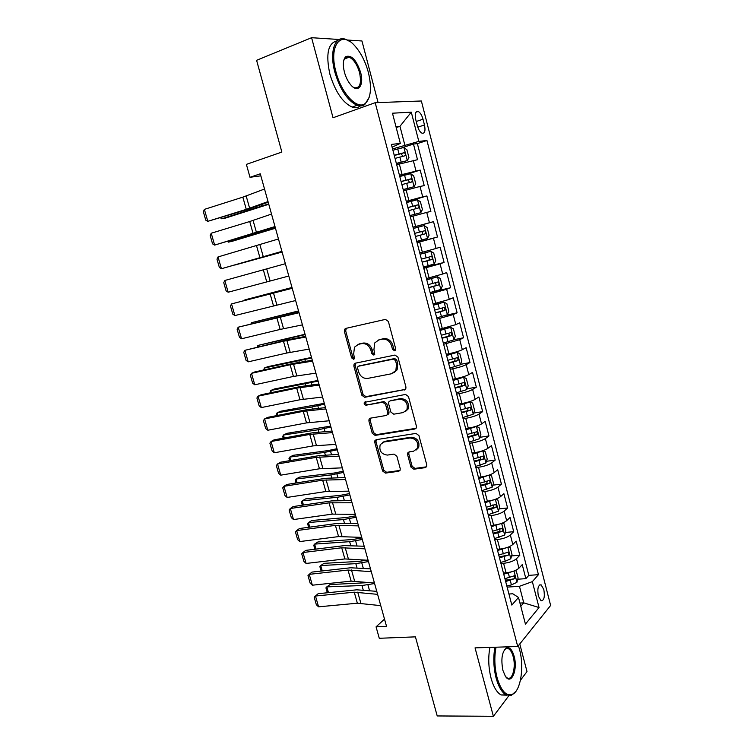 <?xml version="1.0" encoding="UTF-8"?>
<svg xmlns="http://www.w3.org/2000/svg" width="754" height="754" viewBox="0 0 754 754"><rect width="100%" height="100%" fill="white"/><g stroke="black" fill="none" stroke-linecap="round" stroke-linejoin="round"><path stroke-width="1.13" d="M394.559 350.78L395.511 350.063L395.661 348.659L388.367 321.449L385.426 319.385L345.822 328.395L344.635 329.244L344.361 331.383L351.609 357.858L353.588 359.29L354.455 358.668L353.683 353.814L354.474 347.179L358.414 344.342L361.684 343.636C366.048 343.202 369.111 345.389 370.864 350.186L371.807 353.645L373.824 355.087L374.729 354.418L373.946 349.536L374.7 342.966L378.847 339.922L382.193 339.196C386.67 338.753 389.79 340.959 391.562 345.822L392.495 349.319L394.559 350.78M543.822 589.553L541.136 584.859C538.102 584.887 537.178 588.629 538.347 596.075L541.014 600.75C544.058 600.693 545.001 596.961 543.822 589.553M410.939 467.065L413.833 469.214L425.181 467.659L426.679 466.538L426.783 464.879L418.922 435.548L415.991 433.409L376.255 439.657L374.917 440.628L374.766 442.428L382.58 470.986L385.398 473.107L398.678 471.288L400.091 470.251L400.214 468.554L396.868 456.227L394.003 454.096L387.396 455.077C381.317 454.257 378.913 450.788 380.214 444.662L383.843 442.033L410.006 437.97C416.142 438.658 418.63 442.108 417.49 448.291L413.569 451.222L409.158 451.872L407.716 452.937L407.594 454.662L410.939 467.065L412.108 466.255L415.002 468.404L426.528 466.811M339.225 39.5L311.591 37.7L256.596 60.311L281.864 152.063L246.379 164.381L249.998 177.284L260.281 173.806L386.538 626.367L376.067 626.847L379.271 638.289L415.426 636.857L437.216 715.951L493.38 716.3L508.846 695.725M311.591 37.7L333.032 117.756L375.2 102.695L517.734 646.508L475.048 647.875L493.38 716.3M404.361 390.016L405.775 388.96L405.944 387.075L397.933 357.142L394.992 355.059L355.341 363.192L354.097 364.088L353.871 366.114L361.845 395.247L364.672 397.311L405.445 389.432M408.479 396.547L416.415 426.18L416.283 427.942L414.823 429.035L375.087 435.397L372.269 433.305L368.894 420.986L369.064 419.12L370.374 418.178L386.265 415.463L387.622 414.464L387.792 412.617L385.539 404.304L382.664 402.212L366.142 405.171C364.512 404.973 363.899 404.04 364.295 402.382L405.548 394.427L408.479 396.547M520.42 680.325L526.999 671.569L519.779 643.954M378.084 102.591L361.958 40.98L347.311 40.028M505.284 580.071L507.631 579.911M517.762 579.213L525.868 578.648L522.239 564.623L518.95 568.167L516.509 558.714C513.719 561.108 509.412 562.635 503.587 563.313L500.958 563.521M511.589 555.915L519.817 555.236L516.16 541.118L512.824 544.501L510.354 534.991C507.527 537.282 503.201 538.79 497.386 539.534L494.747 539.77M505.378 532.475L513.719 531.674L510.043 517.47L506.65 520.694L504.172 511.127C501.306 513.304 496.961 514.793 491.137 515.604L488.498 515.877M499.12 508.884L507.593 507.97L503.889 493.672L500.439 496.726L497.942 487.103C495.039 489.176 490.675 490.647 484.85 491.523L482.211 491.834M492.824 485.161L501.419 484.115L497.697 469.723L494.19 472.607L491.674 462.918C488.733 464.888 484.351 466.349 478.517 467.282L475.887 467.631M486.462 461.288L495.208 460.1L491.467 445.623L487.895 448.338L485.369 438.592C482.39 440.449 477.979 441.891 472.155 442.89L469.516 443.277M480.062 437.273L488.96 435.944L485.19 421.373L481.561 423.918L479.016 414.106C476 415.859 471.57 417.273 465.746 418.338L463.116 418.762M473.606 413.107L482.673 411.627L478.875 396.962L475.19 399.337L472.635 389.46C469.572 391.1 465.124 392.495 459.29 393.635L456.66 394.097M467.103 388.8L476.339 387.16L472.522 372.401L468.781 374.597L466.208 364.653C463.107 366.19 458.639 367.556 452.796 368.772L450.176 369.272M460.534 364.352L469.978 362.533L466.132 347.679L462.325 349.696L459.733 339.686L443.635 344.276M453.908 339.743L463.559 337.745L459.695 322.797L455.831 324.635L453.22 314.559L437.066 319.131M445.963 315.276L457.113 312.806L453.22 297.755L449.29 299.404L446.66 289.272L430.449 293.815M440.798 289.395L437.537 276.822L440.336 278.499L442.306 286.086L440.76 289.479L430.119 292.552L450.619 287.698L446.698 272.552L442.711 274.013L440.063 263.815L423.786 268.33M423.588 267.595L444.087 262.43L440.138 247.189L436.085 248.462L433.427 238.189L417.075 242.684M417.028 242.477L437.508 236.992L433.541 221.657L413.06 227.331M413.032 227.208L429.422 222.741L426.736 212.402L430.883 211.393L426.887 195.955L406.425 201.949M406.255 201.29L422.711 196.841L420.006 186.436L424.219 185.635L420.204 170.093L399.432 175.201M399.752 176.408L420.204 170.093M407.754 409.592L406.877 409.742C408.187 403.381 405.727 399.865 399.46 399.215L390.167 400.874L388.8 401.882L388.621 403.758L390.874 412.08L393.758 414.182L403.06 412.598L408.065 409.054C409.384 402.693 406.924 399.186 400.676 398.536L399.46 399.215M518.95 568.167C516.179 570.589 511.881 572.126 506.066 572.786L503.427 572.974M512.824 544.501C510.006 546.829 505.689 548.346 499.874 549.063L497.235 549.289M506.65 520.694C503.795 522.908 499.459 524.416 493.634 525.189L491.005 525.453M500.439 496.726C497.546 498.846 493.191 500.326 487.367 501.174L484.737 501.467M494.19 472.607C491.259 474.624 486.886 476.085 481.052 476.999L478.422 477.329M487.895 448.338C484.935 450.251 480.534 451.693 474.7 452.664L472.07 453.041M481.561 423.918C478.564 425.718 474.143 427.132 468.309 428.178L465.68 428.592M475.19 399.337C472.145 401.024 467.716 402.429 461.882 403.541L459.252 403.984M468.781 374.597C465.699 376.171 461.241 377.556 455.407 378.734L452.777 379.215M462.325 349.696C459.205 351.157 454.719 352.514 448.884 353.767L446.255 354.295M455.831 324.635L439.695 329.206M449.29 299.404L433.098 303.956M442.711 274.013L426.453 278.546M436.085 248.462L419.761 252.958M426.736 212.402L410.327 216.86M420.006 186.436L403.531 190.875M415.765 119.707L417.273 125.532C418.442 129.594 420.035 132.157 422.061 133.222C424.813 133.581 425.614 130.819 424.474 124.947L423.003 119.198C421.835 115.117 420.223 112.525 418.168 111.441C415.426 111.074 414.634 113.835 415.765 119.707M375.2 102.695L421.363 100.989L550.637 605.453L517.734 646.508M525.868 578.648L528.818 575.359L538.45 574.68L426.943 140.498L418.819 141.394L392.57 148.934M538.45 574.68L532.352 581.636L539.035 607.536L525.434 624.114L518.498 597.451L511.825 605.076L391.383 144.41L400.327 143.42L392.466 113.213L411.279 112.148L418.819 141.394M528.818 575.359L417.367 143.609L413.465 144.052L417.509 159.697L396.698 164.711M422.711 196.841L426.887 195.955M429.422 222.741L433.541 221.657M437.508 236.992L433.427 238.189M444.087 262.43L440.063 263.815M450.619 287.698L446.66 289.272M457.113 312.806L453.22 314.559M463.559 337.745L459.733 339.686M469.978 362.533L466.208 364.653M476.339 387.16L472.635 389.46M482.673 411.627L479.016 414.106M488.96 435.944L485.369 438.592M495.208 460.1L491.674 462.918M501.419 484.115L497.942 487.103M507.593 507.97L504.172 511.127M513.719 531.674L510.354 534.991M519.817 555.236L516.509 558.714M519.958 603.068L523.757 602.851L519.459 586.31L507.122 587.112M404.804 144.938L399.969 126.304L395.954 126.625M396.199 127.577L399.969 126.304L411.279 112.148M392.118 147.2L400.327 143.42M384.512 619.1L376.067 626.847M249.998 177.284L260.846 175.833M520.797 606.301L523.757 602.851L539.035 607.536M508.922 594.011L512.795 593.775L518.498 597.451M401.797 147.85L413.465 144.052M417.367 143.609L426.943 140.498M519.459 586.31L532.352 581.636M395.407 350.224L393.739 348.744L392.796 345.247C391.034 340.403 387.914 338.207 383.447 338.65L382.193 339.196M378.32 340.063L383.447 338.65M357.971 344.455L362.966 343.079C367.33 342.646 370.384 344.832 372.137 349.611L373.07 353.07L374.663 354.521M346.331 328.273L345.671 330.855L352.9 357.283L354.418 358.725M355.671 363.126L355.153 365.511L363.108 394.587L365.935 396.651L405.492 389.375M395.52 360.582L393.465 359.121L358.659 366.19L357.782 366.821L357.622 368.225L358.612 371.826C360.337 376.548 363.362 378.744 367.698 378.404L391.496 373.767L395.888 370.506L396.51 364.257L395.52 360.582L396.745 359.978L394.7 358.527L393.465 359.121M359.394 365.841L394.7 358.527M393.729 372.872L397.113 369.884L397.735 363.654L396.51 364.257M396.745 359.978L397.735 363.654M370.487 418.159L370.139 420.28L373.503 432.57L376.321 434.662L416.067 428.291M387.49 414.766L388.847 413.757L389.017 411.92L386.764 403.626L383.899 401.543L366.142 405.171M365.586 401.665L365.558 401.712C365.162 403.371 365.775 404.295 367.396 404.493M405.388 411.571L408.065 409.054M390.318 400.789L400.676 398.536M409.054 451.891L408.772 453.88L412.108 466.255M416.227 449.987L418.659 447.518C419.799 441.335 417.311 437.904 411.194 437.216L410.006 437.97M382.664 442.362L385.068 441.279L411.194 437.216M376.293 439.648L375.992 441.674L383.795 470.185L386.604 472.296L399.978 470.458M396.406 163.618L407.254 160.593L408.951 157.643L406.915 149.801L403.842 147.473L392.909 150.234M407.254 160.593L396.35 163.392M221.384 217.567L221.733 218.801L268.669 203.891M220.517 217.84L221.733 218.801L225.597 218.047L268.782 204.268M395.039 158.397L404.785 155.824C405.765 154.806 405.595 153.759 404.267 152.666L394.219 155.239M394.285 155.494L401.109 153.684L402.466 155.663M268.028 201.572L246.285 209.358L207.802 221.327L249.499 208.83L268.207 202.213M264.522 189.028L242.835 197.143L204.372 209.386L207.802 221.327L205.767 220.159L203.363 211.827L204.372 209.386M368.376 72.45C365.483 61.856 361.091 53.138 355.209 46.296C341.279 29.472 328.358 45.183 335.992 72.007C341.449 93.628 357.321 110.159 365.153 103.524C370.911 98.18 371.986 87.822 368.376 72.45M369.121 97.539L364.785 104.523C362.608 106.078 360.035 106.333 357.076 105.296C347.641 100.866 340.252 89.858 334.889 72.271C329.168 51.772 334.955 35.08 345.624 39.321L349.536 41.347M360.591 72.346C364.314 85.39 358.103 93.75 350.789 84.9C347.971 81.564 345.841 77.304 344.408 72.13C342.599 64.467 343.089 59.283 345.879 56.578C351.524 54.74 356.425 59.99 360.591 72.346M353.07 87.068L354.465 87.756C359.997 88.378 361.684 83.317 359.535 72.591C357.104 64.429 353.645 59.283 349.149 57.153L345.539 57.615L343.72 60.509M360.346 105.928C358.075 107.784 355.341 108.171 352.146 107.077C342.674 102.676 335.257 91.715 329.894 74.184C325.549 53.949 328.047 42.808 337.415 40.744M345.775 57.445L346.68 58.115M496.028 647.205C494.153 657.13 494.511 667.299 497.093 677.705C500.929 690.466 505.877 696.083 511.947 694.557C520.599 691.814 524.482 667.205 519.525 649.458L518.394 645.688M515.859 691.399L511.344 695.339L506.141 694.924C501.928 692.53 498.582 686.913 496.113 678.072C493.502 667.601 493.116 657.318 494.935 647.243M514.115 656.263C518.045 669.693 511.25 685.801 505.369 676.234L502.909 670.381C500.779 658.949 502.023 651.409 506.65 647.771C509.751 647.017 512.239 649.854 514.115 656.263M505.717 676.734L507.178 677.893C512.371 681.041 516.188 667.092 513.172 656.621C512.032 652.474 510.467 649.835 508.469 648.704L506.066 648.553L504.266 649.995M506.726 695.207L501.108 694.952C496.867 692.568 493.512 686.969 491.052 678.148C488.441 667.705 488.064 657.46 489.911 647.403M505.793 648.251L506.188 648.779M403.23 189.706L414.05 186.709L415.708 183.674L413.692 175.88L410.657 173.674L399.771 176.502M414.05 186.709L403.192 189.565M228.179 241.374L228.396 242.138L275.399 227.991M227.651 241.525L228.396 242.138L232.223 241.28L275.464 228.226M401.891 184.607L411.59 182.006C412.561 180.988 412.4 179.942 411.1 178.868L401.071 181.469M401.119 181.629L407.952 179.829L409.262 181.884M410.006 215.616L420.789 212.656L422.428 209.527L420.412 201.789L417.424 199.706L406.594 202.581M420.789 212.656L409.988 215.569M234.928 265.022L282.081 251.94M234.73 265.078L282.109 252.034M408.696 210.639L418.357 208.019C419.318 207.001 419.158 205.955 417.895 204.9L407.886 207.52M407.905 207.604L414.757 205.814L416.001 207.963M416.745 241.393L427.49 238.434L429.092 235.21L427.103 227.529L424.144 225.569L413.371 228.5M415.463 236.502L425.086 233.863C426.019 232.835 425.878 231.808 424.653 230.762L414.653 233.401M424.653 230.762L421.514 231.619C423.003 232.618 423.098 233.665 421.797 234.758L415.454 236.492M423.446 267.057L434.144 264.041L435.718 260.733L433.738 253.099L430.826 251.252L420.101 254.249M430.826 251.252L420.082 254.183M291.996 287.481L244.871 299.866L292.024 287.594M422.174 262.194L431.759 259.536C432.683 258.509 432.551 257.482 431.354 256.454L421.373 259.122M431.354 256.454L428.225 257.255C429.667 258.254 429.752 259.291 428.479 260.375L422.155 262.1M274.993 226.549L214.636 245.097L275.106 226.945M271.515 214.079L249.715 221.525L211.224 233.231L214.636 245.097L212.581 243.872L210.196 235.587L211.224 233.231M281.921 251.365L221.422 268.726L281.958 251.525M278.462 238.98L218.029 256.935L221.422 268.726L219.357 267.444L216.992 259.206L218.029 256.935M288.801 276.03L228.17 292.222L224.805 280.488L223.75 282.684L226.096 290.874L228.17 292.222M285.361 263.712L224.805 280.488M295.634 300.535L234.88 315.568L231.535 303.909L230.46 306.03L232.798 314.164L234.88 315.568M292.222 288.301L231.535 303.909L292.166 288.103M437.537 276.822L426.792 279.828M437.461 276.775L426.745 279.677M298.537 310.931L251.402 322.721L298.612 311.185M428.856 287.717L438.394 285.04C439.309 284.013 439.177 282.986 438.017 281.977L428.055 284.663M435.049 282.769C436.312 283.853 436.33 284.871 435.105 285.832L428.809 287.547M251.063 323.683L251.402 322.721L251.638 323.541M302.429 324.88L280.149 329.432L241.553 338.772L238.217 327.189L237.124 329.225L239.452 337.311L241.553 338.772M299.036 312.721L238.217 327.189L298.914 312.297M436.736 317.877L447.329 314.757L448.847 311.279L446.886 303.739L444.049 302.137L433.427 305.238M444.049 302.137L433.371 305.002M305.04 334.248L257.887 345.445L305.153 334.635M435.482 313.08L444.983 310.384L444.634 307.33L434.69 310.045M441.787 308.122C442.9 309.253 442.871 310.262 441.693 311.129L435.416 312.825M257.331 346.925L257.887 345.445L258.245 346.708M309.178 349.083L286.793 353.013L248.179 361.845L244.871 350.327L243.759 352.288L246.068 360.327L248.179 361.845M305.813 337L283.476 341.242L244.871 350.327L286.454 340.063L305.624 336.341M443.314 343.042L453.861 339.865L455.341 336.303L453.399 328.81L450.6 327.33L440.034 330.478M450.6 327.33L439.95 330.167M311.506 357.415L267.943 366.632L264.334 368.037L311.656 357.943M442.07 338.273L451.533 335.558L451.203 332.523L441.279 335.257M448.451 333.315C449.441 334.474 449.365 335.455 448.244 336.256L441.985 337.943M263.702 369.978L264.334 368.037L264.824 369.733M315.888 373.136L293.41 376.444L254.767 384.776L251.478 373.324L250.356 375.209L252.647 383.202L254.767 384.776M312.542 361.128L290.111 364.748L251.478 373.324L254.541 372.014L293.033 363.456L312.297 360.242M449.855 368.046L460.345 364.813L461.797 361.175L459.865 353.73L457.113 352.363L446.585 355.558M457.113 352.363L446.491 355.172M317.934 380.45L274.315 388.998L270.752 390.487L318.113 381.109M448.611 363.305L458.046 360.572L457.735 357.547L447.829 360.308M455.048 358.357L454.747 361.213L448.507 362.891M270.234 392.853L270.752 390.487L271.355 392.617M322.561 397.028L299.979 399.743L261.318 407.575L258.047 396.189L256.907 397.999L259.188 405.944L261.318 407.575M319.225 385.096L296.699 388.112L258.047 396.189L261.072 394.776L299.583 386.708L318.923 383.993M456.349 392.881L466.792 389.601L468.215 385.878L466.292 378.48L463.578 377.226L453.107 380.487M463.578 377.226L452.984 380.016M324.314 403.343L280.648 411.232L277.123 412.815L311.836 406.971L324.54 404.144M455.114 388.178L464.511 385.426L464.219 382.419L454.332 385.2M461.599 383.239L461.212 386.02L454.982 387.688M276.727 415.595L276.388 414.389L277.123 412.815L277.849 415.369M329.187 420.779L306.51 422.89L267.83 430.232L264.579 418.922L263.419 420.657L265.691 428.555L267.83 430.232M325.879 408.922L303.249 411.335L264.579 418.922L267.557 417.396L306.096 409.818L325.502 407.594M462.796 417.565L473.192 414.238L474.586 410.43L472.683 403.079L469.996 401.939L459.572 405.247M469.996 401.939L459.431 404.7M330.667 426.104L286.954 433.333L283.457 435.02L318.235 429.752L330.931 427.037M461.571 412.89L470.93 410.119L470.666 407.122L460.798 409.931M468.083 407.961L467.631 410.666L461.429 412.325M283.184 438.197L282.703 436.509L283.457 435.02L284.305 437.989M335.766 444.389L312.995 445.906L274.305 452.768L271.072 441.514L269.894 443.173L272.156 451.024L274.305 452.768M332.486 432.608L309.753 434.417L271.072 441.514L274.013 439.884L312.561 432.787L332.052 431.062M469.205 442.089L479.553 438.705L480.92 434.822L479.026 427.518L476.377 426.491L466.01 429.846M476.377 426.491L474.568 426.773M472.909 427.226L465.849 429.233M336.981 448.734L327.981 450.6L293.212 455.312L289.762 457.084L324.588 452.4L337.274 449.789M467.989 437.443L477.31 434.653L477.065 431.674L467.226 434.502M474.52 432.532L474.012 435.152L467.829 436.802M289.602 460.666L288.989 458.507L289.762 457.084L290.724 460.477M342.316 467.848L319.451 468.781L280.742 475.161L277.529 463.974L276.332 465.567L278.584 473.371L280.742 475.161M339.046 456.142L316.228 457.358L277.529 463.974L280.422 462.24L318.989 455.623L338.555 454.379M475.576 466.453L485.878 463.031L487.216 459.063L485.331 451.806L482.72 450.892L472.4 454.285M482.72 450.892L481.947 450.996M478.338 451.985L472.221 453.597M343.258 471.231L334.258 473.022L299.442 477.159L296.02 479.026L330.912 474.916L343.588 472.409M474.37 461.834L483.653 459.035L483.418 456.057L473.606 458.913M480.92 456.943L480.355 459.488L474.181 461.128M295.983 483.003L295.238 480.373L296.02 479.026L297.104 482.824M348.819 491.165L325.86 491.523L287.142 497.423L283.947 486.311L282.741 487.829L284.965 495.585L287.142 497.423M345.568 479.525L322.655 480.166L283.947 486.311L286.803 484.473L325.379 478.319L345.021 477.546M481.91 490.666L492.164 487.188L493.474 483.154L491.599 475.944L489.026 475.124L478.752 478.573M483.182 476.66L478.545 477.819M349.498 493.587L340.506 495.312L305.634 498.894L302.25 500.844L337.198 497.301L349.856 494.897M480.713 486.076L489.959 483.257L489.742 480.298L479.949 483.173M487.263 481.203L486.66 483.663L480.505 485.293M302.326 505.218L301.449 502.117L302.25 500.844L303.457 505.048M355.285 514.341L332.231 514.124L293.504 519.563L290.328 508.507L289.102 509.949L291.317 517.668L293.504 519.563M352.061 502.767L329.055 502.843L290.328 508.507L293.146 506.565L331.741 500.882L351.449 500.581M494.992 499.44L485.058 502.711M488.026 501.09L484.841 501.881M355.7 515.821L346.717 517.47L311.788 520.496L308.443 522.541L343.447 519.553L356.095 517.253M495.482 499.271L497.829 499.921L499.685 507.084L498.403 511.203L488.196 514.718M487.009 510.166L496.217 507.329L496.019 504.379L486.255 507.282M492.965 504.728C494.04 505.661 494.021 506.65 492.918 507.687L486.782 509.308M308.64 527.291L307.623 523.738L308.443 522.541L309.762 527.14M361.713 537.376L338.574 536.594L299.819 541.57L296.661 530.58L295.427 531.956L297.632 539.619L299.819 541.57M358.499 525.877L335.407 525.378L296.661 530.58L299.442 528.535L338.056 523.314L357.839 523.483M500.882 523.615L491.325 526.697M493.436 525.218L491.09 525.783M361.863 537.913L352.891 539.496L317.905 541.975L314.607 544.105L349.649 541.674L362.297 539.478M501.938 523.248L504.011 523.747L505.859 530.863L504.605 535.057L494.445 538.629M493.267 534.096L502.437 531.25L502.258 528.309L492.513 531.231M499.233 528.62C500.251 529.572 500.222 530.552 499.139 531.561L493.022 533.172M314.908 549.242L313.758 545.227L314.607 544.105L316.03 549.11M368.093 560.269L344.87 558.931L306.115 563.445L302.967 552.522L301.713 553.822L303.909 561.447L306.115 563.445M364.908 548.837L341.722 547.781L302.967 552.522L305.709 550.382L344.333 545.613L364.182 546.235M506.726 547.649L497.555 550.524M498.978 549.138L497.301 549.543M366.614 560.156L359.027 561.4L323.994 563.332L320.723 565.547L355.822 563.662L368.461 561.57M508.366 547.065L510.166 547.423L511.994 554.501L510.769 558.771L505.255 561.268L500.656 562.38M499.478 557.885L508.62 555.019L508.45 552.079L498.733 555.038M508.62 555.019L499.223 556.886M321.138 571.07L319.866 566.603L320.723 565.547L322.269 570.938M374.446 583.021L351.138 581.136L312.363 585.198L309.244 574.341L307.971 575.575L310.148 583.153L312.363 585.198M371.279 571.664L348.009 570.052L309.244 574.341L311.939 572.097L350.572 567.781L370.497 568.865M512.531 571.523L503.747 574.199M504.586 572.889L503.474 573.163M369.743 582.559L330.045 584.567L326.812 586.876L361.967 585.528L374.587 583.53M514.775 570.721L516.273 570.957L518.102 577.988L516.895 582.333L511.419 584.887L506.829 585.99M505.661 581.513L514.765 578.629L514.614 575.707L504.916 578.686M514.765 578.629L505.378 580.448M327.34 592.767L325.935 587.856L326.812 586.876L328.461 592.653M380.761 605.641L357.358 603.209L318.574 606.819L315.474 596.028L314.182 597.196L316.35 604.727L318.574 606.819M377.603 594.35L354.248 592.182L315.474 596.028L318.141 593.69L356.783 589.816L376.764 591.343M506.066 572.786L503.587 563.313M499.874 549.063L497.386 539.534M493.634 525.189L491.137 515.604M487.367 501.174L484.85 491.523M481.052 476.999L478.517 467.282M474.7 452.664L472.155 442.89M468.309 428.178L465.746 418.338M461.882 403.541L459.29 393.635M455.407 378.734L452.796 368.772M448.884 353.767L446.264 343.739M442.325 328.64L439.686 318.546M435.718 303.353L433.069 293.193M429.073 277.896L426.406 267.67M422.391 252.279L419.695 241.977M415.652 226.483L412.947 216.115M408.875 200.517L406.152 190.093M402.052 174.391L399.309 163.882M415.954 170.781L413.239 160.3M416.227 121.488L423.003 119.198M417.773 127.19L424.474 124.947M392.796 345.247L391.562 345.822M380.11 339.375L378.847 339.922M373.07 353.07L371.807 353.645M372.137 349.611L370.864 350.186M362.966 343.079L361.684 343.636M359.705 343.786L358.414 344.342M352.9 357.283L351.609 357.858M345.671 330.855L344.361 331.383M393.739 348.744L392.495 349.319M365.935 396.651L364.672 397.311M363.108 394.587L361.845 395.247M355.153 365.511L353.871 366.114M359.941 365.586L358.659 366.19M416.001 428.3L414.823 429.035M376.321 434.662L375.087 435.397M373.503 432.57L372.269 433.305M370.139 420.28L368.894 420.986M389.017 411.92L387.792 412.617M386.764 403.626L385.539 404.304M383.899 401.543L382.664 402.212M391.392 400.204L390.167 400.874M408.772 453.88L407.594 454.662M385.068 441.279L383.843 442.033M399.865 470.477L398.678 471.288M386.604 472.296L385.398 473.107M383.795 470.185L382.58 470.986M375.992 441.674L374.766 442.428M426.33 466.849L425.181 467.659M415.002 468.404L413.833 469.214M407.301 160.517L403.927 147.53M399.017 153.891L397.716 148.887M401.147 162.044L399.846 157.049M255.625 206.766L255.889 207.699M261.497 204.645L261.845 205.87M400.685 153.722L403.965 152.666M249.631 208.236L246.181 195.993M246.285 209.358L242.835 197.143M414.087 186.634L410.732 173.731M405.859 180.131L404.568 175.164M407.98 188.236L406.679 183.269M262.458 231.092L262.618 231.676M268.367 229.159L268.575 229.923M407.499 179.876L410.779 178.877M420.836 212.581L417.499 199.753M412.664 206.2L411.373 201.261M414.757 214.249L413.475 209.32M414.266 205.861L417.546 204.909M427.537 238.349L424.219 225.616M419.413 232.1L418.14 227.199M421.505 240.092L420.223 235.201M421.797 234.758L425.086 233.863M434.191 263.957L430.902 251.299M426.123 257.83L424.851 252.958M428.197 265.776L426.924 260.912M428.479 260.375L431.759 259.536M256.501 232.628L253.071 220.451M253.137 233.665L249.715 221.525M263.325 256.86L259.913 244.758M259.951 257.83L256.548 245.766M270.102 280.94L266.718 268.924M266.728 281.845L263.344 269.857M276.841 304.88L273.476 292.929M273.457 305.709L270.102 293.796M432.796 283.391L431.533 278.546M434.851 291.28L433.588 286.445M285.87 314.465L286.039 315.087M291.826 312.967L292.052 313.787M435.105 285.832L438.394 285.04M283.542 328.669L280.196 316.793M280.149 329.432L276.812 317.594M447.367 314.663L444.125 302.175M439.412 308.791L438.159 303.975M441.458 316.623L440.204 311.826M292.42 337.801L292.684 338.753M298.377 336.369L298.725 337.632M441.693 311.129L444.983 310.384M290.196 352.316L286.878 340.516M286.793 353.013L283.476 341.242M453.899 339.781L450.675 327.368M445.991 334.013L444.747 329.234M448.027 341.807L446.783 337.029M298.933 360.996L299.291 362.278M304.889 359.63L305.361 361.326M448.244 336.256L451.533 335.558M296.812 375.822L293.513 364.088M293.41 376.444L290.111 364.748M460.383 364.729L457.178 352.391M452.532 359.083L451.288 354.333M454.549 366.821L453.314 362.08M305.398 384.05L305.851 385.662M311.355 382.759L311.958 384.879M454.747 361.213L458.046 360.572M303.391 399.177L300.111 387.518M299.979 399.743L296.699 388.112M466.83 389.507L463.644 377.264M459.026 383.984L457.791 379.271M461.033 391.675L459.799 386.962M311.836 406.971L312.382 408.904M317.792 405.746L318.508 408.291M461.212 386.02L464.511 385.426M309.932 422.391L306.671 410.807M306.51 422.89L303.249 411.335M473.229 414.144L470.062 401.967M465.482 408.734L464.257 404.04M467.471 416.368L466.245 411.693M318.235 429.752L318.867 432.004M324.192 428.592L325.021 431.561M467.631 410.666L470.93 410.119M316.426 445.473L313.183 433.955M312.995 445.906L309.753 434.417M479.591 438.611L476.453 426.519M471.891 433.314L470.675 428.658M473.87 440.911L472.654 436.255M324.588 452.4L325.313 454.964M330.544 451.307L331.496 454.69M474.012 435.152L477.31 434.653M322.891 468.413L319.658 456.962M319.451 468.781L316.228 457.358M485.915 462.928L482.786 450.911M478.262 457.744L477.056 453.116M480.223 465.284L479.026 460.666M330.912 474.916L331.722 477.791M336.868 473.889L337.933 477.678M480.355 459.488L483.653 459.035M329.309 491.212L326.105 479.827M325.86 491.523L322.655 480.166M492.192 487.093L489.092 475.152M484.586 482.023L483.389 477.423M486.547 489.516L485.35 484.926M337.198 497.301L338.084 500.477M343.155 496.33L344.324 500.524M486.66 483.663L489.959 483.257M335.69 513.879L332.505 502.56M332.231 514.124L329.055 502.843M498.432 511.099L495.369 499.308M490.882 506.141L489.685 501.57M492.824 513.587L491.636 509.025M343.447 519.553L344.418 523.031M349.394 518.648L350.685 523.238M492.918 507.687L496.217 507.329M342.033 536.405L338.866 525.161M338.574 536.594L335.407 525.378M504.633 534.954L501.627 523.361M497.131 530.1L495.944 525.566M499.063 537.498L497.876 532.974M349.649 541.674L350.714 545.444M355.605 540.825L357 545.821M499.139 531.561L502.437 531.25M348.339 558.808L345.191 547.621M344.87 558.931L341.722 547.781M510.797 558.667L507.838 547.272M503.342 553.917L502.164 549.402M505.255 561.268L504.087 556.763M355.822 563.662L356.972 567.734M361.779 562.88L363.287 568.262M354.606 581.07L351.477 569.958M351.138 581.136L348.009 570.052M516.924 582.22L514.011 571.023M509.516 577.583L508.337 573.097M511.419 584.887L510.251 580.41M361.967 585.528L363.192 589.892M367.914 584.802L369.535 590.571M360.836 603.2L357.726 592.154M357.358 603.209L354.248 592.182M539.572 584.963L541.136 584.859M415.916 112.214L418.168 111.441M345.945 328.716L344.635 329.244M355.388 363.494L354.097 364.088M397.113 369.884L395.888 370.506M370.308 418.423L369.064 419.12M388.847 413.757L387.622 414.464M365.558 401.712L364.295 402.382M408.894 452.155L407.716 452.937M418.659 447.518L417.49 448.291M376.152 439.884L374.917 440.628M401.109 153.684L404.267 152.666M352.146 107.077L357.076 105.296M349.149 57.153L344.361 59.019M345.539 57.615L345.879 56.578M365.153 103.524L364.785 104.523M501.108 694.952L506.141 694.924M508.469 648.704L505.557 648.798M506.066 648.553L506.65 647.771M511.947 694.557L511.344 695.339M407.952 179.829L411.1 178.868M414.757 205.814L417.895 204.9M436.443 282.354L438.017 281.977M443.522 307.585L444.634 307.33M450.308 332.712L451.203 332.523M456.952 357.698L457.735 357.547M463.522 382.542L464.219 382.419M470.015 407.226L470.666 407.122M476.462 431.759L477.065 431.674M482.852 456.142L483.418 456.057M489.195 480.364L489.742 480.298M495.491 504.435L496.019 504.379M501.749 528.356L502.258 528.309M507.97 552.126L508.45 552.079M514.143 575.745L514.614 575.707"/></g></svg>
